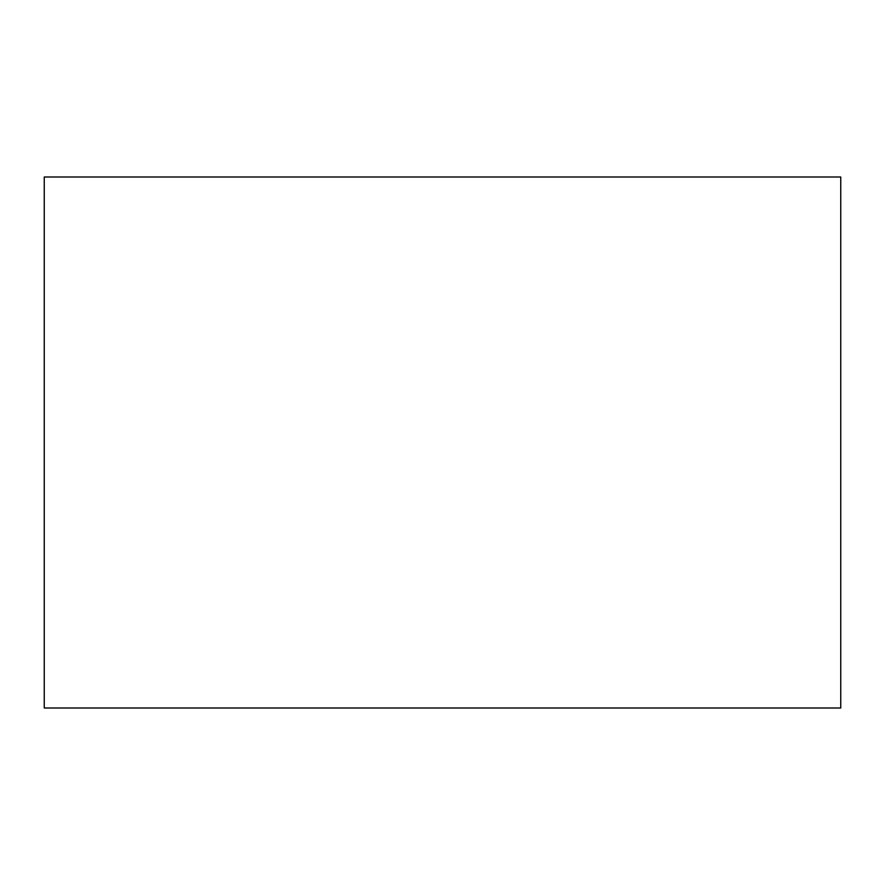 <?xml version="1.0" encoding="UTF-8"?>
<svg xmlns="http://www.w3.org/2000/svg" width="885" height="885" viewBox="0 0 885 885"><rect width="100%" height="100%" fill="white"/><g stroke="black" fill="none" stroke-linecap="round" stroke-linejoin="round"><path stroke-width="1.33" d="M44.25 177L44.25 708L840.75 708L840.75 177L44.25 177"/></g></svg>
